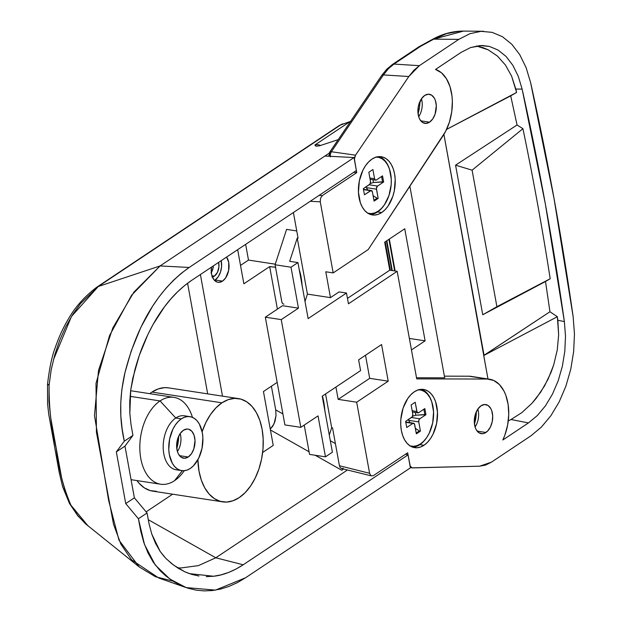 <?xml version="1.0" encoding="UTF-8"?>
<svg xmlns="http://www.w3.org/2000/svg" width="622" height="622" viewBox="0 0 622 622"><rect width="100%" height="100%" fill="white"/><g stroke="black" fill="none" stroke-linecap="round" stroke-linejoin="round"><path stroke-width="0.93" d="M188.256 456.999A14.718 9.042 -81.3 0 1 183.591 458.189A14.718 9.042 -81.3 0 1 176.617 445.997A14.718 9.042 -81.3 0 1 183.397 430.276L180.186 433.565L177.822 438.386L176.64 446.845L177.581 452.054L178.545 454.223L181.259 457.279L184.672 458.251L188.256 456.999L191.467 453.718L193.831 448.897L195.02 440.438L194.072 435.221L191.864 431.287L188.746 429.242L186.981 429.032L183.397 430.276A14.718 9.042 -81.3 0 1 188.062 429.087A14.718 9.042 -81.3 0 1 195.036 441.286A14.718 9.042 -81.3 0 1 188.256 456.999L179.509 455.662L188.256 456.999M189.967 416.654L184.407 415.799A27.306 16.771 98.7 0 0 175.769 418.007L181.321 418.863A27.306 16.771 -81.3 0 1 189.967 416.654A27.306 16.771 -81.3 0 1 202.912 439.272A27.306 16.771 -81.3 0 1 190.332 468.42A27.306 16.771 -81.3 0 1 181.686 470.629A27.306 16.771 -81.3 0 1 168.741 448.003A27.306 16.771 -81.3 0 1 181.321 418.863L175.769 418.007A27.306 16.771 -81.3 0 1 187.129 416.608M160.064 400.933L175.769 418.007L160.064 400.933A43.929 26.979 -81.3 0 1 173.966 397.38A43.929 26.979 -81.3 0 1 192.439 417.354L192.252 416.732A43.929 26.979 98.7 0 0 160.064 400.933L130.052 396.331L160.064 400.933A43.929 26.979 98.7 0 0 140.79 458.476A43.929 26.979 98.7 0 0 174.549 480.666A43.929 26.979 98.7 0 0 183.887 471.235L184.267 470.698A43.929 26.979 -81.3 0 1 174.549 480.666A43.929 26.979 -81.3 0 1 160.647 484.219A43.929 26.979 -81.3 0 1 139.818 447.824A43.929 26.979 -81.3 0 1 160.064 400.933M182.324 470.706L174.549 480.666L182.324 470.706M221.945 402.823A52.232 32.087 -81.3 0 1 238.483 398.593A52.232 32.087 -81.3 0 1 263.254 441.877A52.232 32.087 -81.3 0 1 239.182 497.639L245.169 492.624L250.588 485.984L255.245 477.968L258.954 468.887L261.574 459.083L262.997 448.944L263.176 438.852L262.095 429.203L259.809 420.355L256.404 412.658L251.996 406.407L246.771 401.843L240.924 399.13L234.673 398.383L228.266 399.627L221.945 402.823L215.958 407.838L210.539 414.477L205.882 422.493L202.127 431.715A52.232 32.087 -81.3 0 1 221.945 402.823L151.947 392.085L221.945 402.823M238.483 398.593L168.484 387.864A52.232 32.087 98.7 0 0 151.947 392.085L149.762 393.672A52.232 32.087 98.7 0 1 151.947 392.085L158.268 388.89L164.674 387.646L168.624 387.879M316.155 146.201L319.568 145.789L338.197 139.647L319.568 145.789L316.155 146.201L314.903 144.996L349.572 121.881L341.004 124.672L98.292 286.493L160.087 265.936L189.166 267.468C158.579 289.036 137.112 324.365 124.765 373.464C119.471 397.038 119.315 419.609 124.307 441.169L132.952 435.408L131.024 424.624L129.835 413.436L129.734 401.68L130.737 389.854L132.813 378.153L139.305 355.434L147.958 334.348L153.074 324.474L164.511 306.778L170.817 298.972L177.488 291.912L184.392 285.731L191.529 280.436L356.367 170.537L354.004 157.56L189.166 267.468L181.134 273.423L173.414 280.335L166.058 288.157L159.084 296.826L152.538 306.288L140.844 327.351L131.265 350.894L124.991 372.516L121.826 389.714L120.746 402.994L120.847 416.102L122.13 428.838L124.307 441.169L116.337 451.867L125.73 503.587L138.411 518.74L140.696 531.001L143.814 542.508L147.989 552.904L153.144 562.024L160.149 570.716L165.988 576.042L173.126 581.228L180.567 585.318L188.264 588.288L196.179 590.154L204.257 590.9L212.46 590.527L220.732 589.026L229.036 586.406L237.332 582.651L245.558 577.768L410.396 467.861L408.04 454.884L243.202 564.784L235.932 569.099L228.577 572.458L221.137 574.845L213.626 576.252L206.224 576.641M177.41 567.762L180.885 567.972L198.379 565.623L215.787 557.786L148.277 519.704L215.787 557.786L198.379 565.623L180.885 567.972L177.41 567.762M198.954 576.026L191.825 574.425L184.835 571.805L178.11 568.205L171.711 563.664L165.639 558.175L160.181 551.465L155.523 543.364L151.799 534.135L149.07 523.895L147.049 512.987L138.411 518.74L144.498 544.491L155.251 565.009L169.853 579.02L186.157 587.596L158.843 578.04L131.584 559.823L120.901 544.219L113.515 524.268L96.433 432.204L96.013 383.385L109.542 335.561L131.615 295.209L160.087 265.936L329.124 153.23L160.087 265.936L133.87 292.161L112.846 327.88L98.509 370.385L94.49 415.659L108.648 500.5L118.973 540.16L139.281 566.992L155.438 576.726L172.908 581.096M245.636 244.368L248.489 260.074L240.52 265.384L248.489 260.074L275.274 264.179L248.489 260.074L245.636 244.368M271.41 386.223L275.709 409.882L276.02 415.636L273.991 423.986L270.267 429.048L272.739 426.257L274.978 421.389L276.02 415.636L275.709 409.882L282.909 413.941L275.709 409.882L271.41 386.223M172.628 494.187L146.116 511.867L172.628 494.187M222.645 501.861A52.232 32.087 -81.3 0 1 197.889 459.744L199.032 471.251L201.318 480.098L204.724 487.796L209.132 494.047L214.357 498.619L220.211 501.324L226.455 502.071L232.861 500.827L239.182 497.639A52.232 32.087 -81.3 0 1 222.645 501.861L152.647 491.123A52.232 32.087 98.7 0 1 136.957 480.581L139.126 483.31L144.358 487.881L150.205 490.587L156.456 491.333M270.43 429.957L309.064 451.782L270.43 429.957M343.398 468.996L341.859 470.294L315.253 455.273L341.859 470.294L343.484 468.91M347.434 470.007L215.787 557.786L347.434 470.007M186.157 587.596L215.469 590.115L245.558 577.768L410.396 467.861L408.04 454.884L243.202 564.784L215.787 557.786L243.202 564.784C232.869 571.455 223.01 575.28 213.626 576.252L189.383 573.632L184.835 571.805L173.507 565.056L166.191 558.727M139.281 566.992L85.377 523.693L77.579 515.304L70.916 505.118L65.481 492.445L61.702 478.201L56.143 447.941L50.693 417.611L48.975 401.711L49.107 385.119L51.175 369.872L54.759 354.882L59.611 340.522L65.683 326.884L72.735 314.468L80.681 303.388L98.299 286.493L160.087 265.936L189.166 267.468L354.004 157.56L324.925 156.029L354.004 157.56L356.367 170.537L191.529 280.436C181.22 287.535 172.216 296.313 164.511 306.778C156.666 317.111 149.614 329.746 143.363 344.681C140.486 351.484 137.656 359.881 134.873 369.872L130.737 389.854L129.835 413.436L131.024 424.624L132.952 435.408L129.967 439.412M128.972 440.749L124.968 446.114L134.368 497.825L147.049 512.987L149.07 523.895L151.799 534.135L160.181 551.465L164.294 556.729M405.466 454.239L408.04 454.884L405.466 454.239M303.505 425.58L304.399 426.078L303.505 425.58M330.321 440.718L335.398 443.587L330.321 440.718M178.965 469.82A27.306 16.771 -81.3 0 1 163.259 449.387A27.306 16.771 -81.3 0 1 175.769 418.007A27.306 16.771 98.7 0 0 163.182 447.156A27.306 16.771 98.7 0 0 176.135 469.773L181.686 470.629M190.332 468.42L187.028 470.092L183.677 470.737L180.411 470.349L177.356 468.934L174.626 466.547L172.317 463.273L169.34 454.628L168.78 449.582L169.619 439.008L172.924 429.141L175.357 424.95L178.195 421.483L181.321 418.863L184.625 417.191L187.976 416.538L191.242 416.927L194.297 418.349L197.034 420.736L199.335 424.002L202.313 432.648L202.873 437.694L202.033 448.268L198.729 458.142L193.458 465.8L190.332 468.42M178.685 436.209A29.444 18.085 -81.3 0 1 176.788 448.594A29.444 18.085 98.7 0 0 178.685 436.209M180.162 433.588A14.718 9.042 -81.3 0 1 177.41 451.533A14.718 9.042 98.7 0 0 180.162 433.588M116.337 451.867L124.307 441.169L132.952 435.408L124.968 446.114L116.337 451.867L124.968 446.114L134.368 497.825L125.73 503.587L116.337 451.867M138.411 518.74L125.73 503.587L134.368 497.825L147.049 512.987L138.411 518.74M88.161 526.041L69.454 503.416L62.698 486.964L59.253 472.673L48.703 414.128L47.567 403.701L47.544 384.132C49.426 368.17 51.945 356.149 55.094 348.056C58.686 337.497 63.016 327.973 68.078 319.498C74.865 307.423 84.343 296.725 96.503 287.395L339.363 125.465L351.119 121.135M69.376 503.26L70.916 505.118C63.599 488.262 58.678 469.206 56.143 447.941C51.245 428.348 48.897 407.41 49.107 385.119L47.606 383.976M53.391 359.913L71.483 316.466L98.299 286.493L96.659 287.286L339.363 125.465M47.793 384.52L49.107 385.119M339.363 125.481L341.004 124.672A11.872 8.661 -108 0 1 342.644 123.895A11.872 8.661 72 0 0 341.004 124.672L349.572 121.881A11.872 8.661 -108 0 1 350.606 121.329L349.572 121.881A11.872 8.172 56.3 0 1 350.365 121.679A11.872 8.172 -123.7 0 0 349.572 121.881L314.903 144.996A11.872 8.172 56.3 0 1 320.594 145.494A11.872 8.172 56.3 0 0 314.903 144.996L315.611 146.022M432.5 39.349A4.751 2.745 61.3 0 1 433.705 39.155A4.751 2.745 -118.7 0 0 432.531 39.334C442.615 33.821 452.87 31.077 463.312 31.1L459.681 31.201L446.635 33.611L433.705 39.155L458.803 39.365L419.352 65.668L458.803 39.365L469.921 33.697L481.101 31.341L492.088 32.344L481.101 31.341L469.921 33.697L458.803 39.365L433.705 39.155L420.519 46.362L393.951 64.074L388.408 68.731A4.751 2.838 -135.8 0 0 386.651 69.314A4.751 2.838 44.2 0 1 388.408 68.731L393.951 64.074A4.751 3.265 -123.7 0 0 392.389 64.486M299.135 269.544L301.032 276.774L300.535 276.829L301.032 276.774A16.623 3.126 -95.7 0 1 302.137 285.653M377.601 211.931L377.601 211.931A29.444 18.085 98.7 0 0 384.054 205.338A29.444 18.085 -81.3 0 1 377.601 211.931L381.675 212.553L377.601 211.931A29.444 18.085 -81.3 0 1 370.347 214.435A29.444 18.085 98.7 0 0 377.601 211.931M379.218 156.612A29.444 18.085 -81.3 0 1 389.566 169.402A29.444 18.085 98.7 0 0 379.218 156.612M371.964 159.115A29.444 18.085 -81.3 0 1 381.286 156.736A29.444 18.085 -81.3 0 1 395.25 181.126A29.444 18.085 -81.3 0 1 381.675 212.553L378.114 214.357L374.506 215.056L370.984 214.637L367.688 213.105L364.741 210.531L362.261 207.009L360.34 202.671L358.443 192.245L359.345 180.846L362.906 170.203L365.534 165.685L368.589 161.938L371.964 159.115L375.525 157.319L379.14 156.612L382.662 157.032L385.959 158.563L388.905 161.137L391.386 164.659L393.306 168.997L394.597 173.981L395.203 179.424L394.301 190.83L392.824 196.35L388.112 205.983L385.049 209.731L381.675 212.553A29.444 18.085 -81.3 0 1 372.36 214.932A29.444 18.085 -81.3 0 1 358.396 190.542A29.444 18.085 -81.3 0 1 371.964 159.115M424.678 95.461A14.718 9.042 -81.3 0 1 429.343 94.272A14.718 9.042 -81.3 0 1 436.317 106.463A14.718 9.042 -81.3 0 1 429.538 122.176L420.791 120.839L429.538 122.176L425.953 123.428L422.54 122.456L419.827 119.408L418.863 117.239L417.922 112.022L418.373 106.323L421.467 98.742L424.678 95.461L428.27 94.21L431.676 95.182L434.389 98.229L435.353 100.399L436.302 105.616L435.112 114.075L432.757 118.895L429.538 122.176A14.718 9.042 -81.3 0 1 424.88 123.374A14.718 9.042 -81.3 0 1 417.898 111.175A14.718 9.042 -81.3 0 1 424.678 95.461M418.699 116.711A14.718 9.042 98.7 0 0 421.444 98.766A14.718 9.042 -81.3 0 1 418.699 116.711M418.07 113.772A29.444 18.085 98.7 0 0 419.967 101.386A29.444 18.085 -81.3 0 1 418.07 113.772M324.894 411.282L323.743 401.758L323.246 401.812L323.743 401.758A16.623 3.126 -95.7 0 1 324.855 410.637M419.897 444.652A29.444 18.085 -81.3 0 1 412.643 447.156A29.444 18.085 98.7 0 0 419.897 444.652L423.971 445.282A29.444 18.085 -81.3 0 1 414.649 447.661A29.444 18.085 -81.3 0 1 400.692 423.271A29.444 18.085 -81.3 0 1 414.26 391.837L417.821 390.041L421.428 389.341L424.95 389.761L428.247 391.285L431.194 393.858L433.682 397.388L435.602 401.726L437.491 412.153L436.59 423.551L433.029 434.195L430.401 438.712L427.345 442.452L423.971 445.282L420.41 447.078L416.802 447.778L413.28 447.358L409.984 445.834L407.037 443.261L404.549 439.731L402.628 435.392L401.338 430.408L400.739 424.974L400.832 419.282L403.11 408.048L407.83 398.407L410.885 394.667L414.26 391.837A29.444 18.085 -81.3 0 1 423.582 389.458A29.444 18.085 -81.3 0 1 437.538 413.855A29.444 18.085 -81.3 0 1 423.971 445.282L419.897 444.652A29.444 18.085 98.7 0 0 426.35 438.059A29.444 18.085 -81.3 0 1 419.897 444.652L419.897 444.652M485.93 432.477A14.718 9.042 -81.3 0 1 481.265 433.674A14.718 9.042 -81.3 0 1 474.291 421.475A14.718 9.042 -81.3 0 1 481.07 405.762L484.655 404.51L488.068 405.482L490.781 408.53L491.745 410.699L492.686 415.916L492.235 421.615L490.455 426.933L487.617 431.069L484.149 433.378L482.345 433.728L478.932 432.757L476.219 429.709L475.255 427.539L474.306 422.322L475.496 413.863L477.859 409.043L481.07 405.762A14.718 9.042 -81.3 0 1 485.735 404.572A14.718 9.042 -81.3 0 1 492.71 416.763A14.718 9.042 -81.3 0 1 485.93 432.477L477.183 431.139L485.93 432.477M482.089 45.507L470.551 47.567L461.096 52.388L435.509 69.454A40.36 24.794 -81.3 0 1 451.992 96.06A40.36 24.794 -81.3 0 1 443.105 135.674L368.247 249.531L333.182 272.91L320.268 201.816L310.238 201.295L320.268 201.816L320.548 198.2L322.344 195.58L319.063 195.409L322.344 195.58L356.748 172.644L354.501 160.297L354.548 157.607L355.527 155.181L331.37 151.737L383.416 74.928A4.751 2.294 -145.9 0 0 381.636 75.526A4.751 2.294 34.1 0 1 383.416 74.928L388.408 68.731L383.416 74.928L408.817 76.522L383.416 74.928L331.37 151.737L355.527 155.181L408.817 76.522L419.352 65.668L393.951 64.074L419.352 65.668L413.817 70.325L408.817 76.522L355.527 155.181L354.4 158.975L356.748 172.644L322.344 195.58L320.548 198.2L320.268 201.816L333.182 272.91L368.247 249.531L445.539 131.514L449.418 122.091L451.743 111.735L452.349 101.184L451.992 96.06L449.986 86.567L446.386 78.621L441.449 72.782L435.509 69.454L461.096 52.388L470.551 47.567L480.052 45.562L489.397 46.417L498.144 50.094L506.098 56.493L512.862 65.326L518.282 76.35L522.122 89.094A2360.039 1449.734 -81.3 0 1 564.372 321.582L557.833 320.276L557.351 316.715L549.949 311.754L545.51 281.502L550.198 278.742A2359.207 1449.229 98.7 0 0 522.931 128.692L517.061 124.983L510.709 95.85L516.594 92.46L515.817 89.055L522.122 89.094L545.346 203.938L564.372 321.582L565.499 336.245L564.815 351.282L562.342 366.335L558.206 380.711L552.491 394.076L545.478 405.777L537.346 415.535L528.436 422.929L502.84 439.987L504.815 435.291L507.622 425.145L508.742 414.571L508.112 404.316L505.764 395.087L503.991 391.067L499.412 384.559L493.728 380.454L487.329 379.047L416.724 378.884L397.178 271.316L348.444 303.808L346.485 293.04L308.131 318.612L297.946 262.585L291.01 267.211L298.451 308.154L281.245 319.622L300.83 427.361L318.029 415.893L325.469 456.836L309.546 454.394L304.22 425.106L309.546 454.394L325.469 456.836L332.405 452.21L322.227 396.183L360.581 370.611L358.622 359.835L381.558 344.549L388.214 381.177L356.678 402.201L369.6 473.295L371 475.799L373.254 475.713L407.659 452.777L410.248 466.282L412.355 467.915L479.632 466.197L485.557 465.101L491.411 462.169L530.861 435.866L541.334 427.166L550.898 415.69L559.155 401.921L565.88 386.2L570.747 369.281L573.655 351.578L574.456 333.897L573.134 316.637L553.977 198.177L530.597 82.547A2374.337 1458.52 -81.3 0 1 573.134 316.637L574.456 333.897L573.655 351.578L570.747 369.281L565.88 386.2L559.155 401.921L550.898 415.69L541.334 427.166L530.861 435.866L491.411 462.169L479.632 466.197L411.826 467.853M283.889 304.181A4.751 2.916 -81.3 0 1 281.735 301.398L275.079 264.77L286.587 229.386L296.756 230.941L286.587 229.386L275.079 264.77L281.906 302.199M293.405 212.514L298.07 238.203L293.405 212.514M521.858 412.611L511.02 419.508L521.858 412.611L531.896 403.367L536.467 397.987L544.639 385.788L551.123 372.181L553.689 364.912L557.25 350.023L558.649 334.893L557.833 320.276L564.372 321.582L565.499 336.245L564.815 351.282L562.342 366.335L558.206 380.711L552.491 394.076L545.478 405.777L537.346 415.535L528.436 422.929L511.02 419.508L508.283 420.9L511.02 419.508L528.436 422.929L502.84 439.987A40.36 24.794 -81.3 0 0 489.623 379.226A40.36 24.794 -81.3 0 0 487.329 379.047L468.809 376.209L444.38 376.147L468.809 376.209L487.329 379.047L416.724 378.884L397.178 271.316L389.769 270.181L347.457 298.389L389.769 270.181L397.178 271.316L348.444 303.808L346.485 293.04L339.076 291.897L330.476 297.635L307.416 294.097L330.476 297.635L325.78 271.775L333.182 272.91L325.78 271.775L330.476 297.635L339.076 291.897L346.485 293.04L308.131 318.612L297.946 262.585L289.673 261.318L297.946 262.585L291.01 267.211L275.079 264.77L291.01 267.211L298.451 308.154L282.52 305.713L298.451 308.154L281.245 319.622L265.322 317.181L284.899 424.919L265.322 317.181L282.52 305.713L265.322 317.181L281.245 319.622L300.83 427.361L318.029 415.893L325.469 456.836L332.405 452.21L322.227 396.183L360.581 370.611L358.622 359.835L381.558 344.549L388.214 381.177L356.678 402.201L338.166 399.363L335.927 387.055L338.166 399.363L356.678 402.201L369.6 473.295L339.425 465.738L332.537 427.827L339.425 465.738L339.939 467.246L341.354 468.483M342.504 468.444L343.08 468.148M388.921 239.338L394.659 270.928L388.921 239.338M289.673 261.318L297.238 238.07L298.07 238.203L297.238 238.07L289.673 261.318M332.537 427.827L331.697 427.703L325.563 393.959L331.697 427.703L332.537 427.827M425.114 340.84L411.469 349.937L425.114 340.84L409.377 338.43L425.114 340.84L404.743 228.787L425.114 340.84M416.522 377.764L444.691 377.826L409.867 186.227L444.691 377.826L416.522 377.764M389.769 270.181L384.676 242.168L404.743 228.787L384.676 242.168L389.769 270.181M412.355 467.915L410.808 467.176L409.898 465.124L407.659 452.777L373.254 475.713L371 475.799L369.6 473.295L339.425 465.738L339.939 467.246L341.416 468.498L371 475.799M307.416 294.097L297.238 238.07L307.416 294.097L305.013 301.483L307.416 294.097M356.748 172.644L353.693 172.317L356.748 172.644M492.088 32.344L502.389 36.667L511.735 44.201L519.704 54.588L526.08 67.549L530.597 82.547M531.896 403.367L540.736 392.117L548.106 379.14L553.689 364.912L557.25 350.023L558.649 334.893L557.351 316.715L483.722 355.551L487.975 378.969L443.914 134.399L484.048 355.279L549.949 311.754L545.51 281.502L482.75 314.763L455.561 165.164L517.061 124.983L510.709 95.85L446.588 129.399L516.594 92.46L446.604 129.376L516.594 92.46L511.595 76.102L515.817 89.055L522.122 89.094M489.623 379.226L471.103 376.38A40.36 24.794 98.7 0 0 468.809 376.209L471.142 376.388M476.475 45.989L483.107 47.676L488.216 49.83L497.507 56.143L505.437 65.038L511.595 76.102L505.437 65.038L497.507 56.143L488.216 49.83L476.475 45.989M549.949 311.754L557.351 316.715L483.722 355.551L549.949 311.754M550.198 278.742L496.908 306.693L472.098 170.171L522.931 128.692A2359.207 1449.229 -81.3 0 1 550.198 278.742L482.75 314.763L496.908 306.693L550.198 278.742M455.561 165.164L472.098 170.171L496.908 306.693L482.75 314.763L455.561 165.164L517.061 124.983L522.931 128.692L472.098 170.171L455.561 165.164M482.237 45.507L489.397 46.417M329.295 435.081L331.697 427.703L329.295 435.081M300.83 427.361L284.899 424.919L300.83 427.361M299.275 269.901A16.623 3.126 -95.7 0 1 301.032 276.774L302.183 286.299M323.743 401.758L322.398 396.074A16.623 3.126 -95.7 0 1 323.743 401.758M388.214 381.177L369.693 378.339L365.503 355.255L369.693 378.339L388.214 381.177M338.166 399.363L369.693 378.339L338.166 399.363M281.735 301.398L282.093 302.875M395.133 271.005L389.333 239.066L395.133 271.005M476.359 411.686A29.444 18.085 -81.3 0 1 474.462 424.072A29.444 18.085 98.7 0 0 476.359 411.686M477.836 409.066A14.718 9.042 -81.3 0 1 475.084 427.011A14.718 9.042 98.7 0 0 477.836 409.066M431.862 402.123A29.444 18.085 98.7 0 0 421.514 389.333A29.444 18.085 -81.3 0 1 431.862 402.123M330.352 156.853L330.336 154.155L331.37 151.737L329.598 152.336L329.069 156.246A4.751 1.835 169.7 0 1 328.859 155.85A4.751 1.835 169.7 0 1 329.823 154.427A4.751 2.294 34.1 0 1 329.598 152.336A4.751 2.294 34.1 0 1 331.37 151.737A4.751 3.289 98.1 0 0 330.259 156.309M418.52 47.272L433.705 39.155L463.437 31.1M432.531 39.334L419.096 46.681L392.42 64.47A4.751 3.265 56.3 0 1 393.951 64.074L420.519 46.362L419.368 46.533M222.489 281.136A14.244 8.755 -81.3 0 1 217.98 282.287A14.244 8.755 -81.3 0 1 211.449 267.157L211.542 273.937L212.164 276.347L214.295 280.157L217.319 282.139L219.022 282.341L222.489 281.136L225.607 277.956L228.601 270.617L228.74 262.468L226.618 257.049A14.244 8.755 -81.3 0 1 222.489 281.136L215.08 279.993L222.489 281.136M214.489 280.359A14.244 8.755 98.7 0 0 215.08 279.993L218.198 276.821L220.476 272.156L221.58 266.714L221.199 260.657A14.244 8.755 98.7 0 1 215.08 279.993L214.489 280.359M211.947 276.961L214.38 276.121L217.443 272.366L218.928 266.822L218.61 262.383A9.975 6.127 -81.3 0 1 214.38 276.121L211.97 275.748L214.38 276.121A9.975 6.127 -81.3 0 1 212.374 276.922M392.272 270.562L386.845 240.722L392.272 270.562M275.53 267.227A47.49 18.341 169.7 0 1 269.668 266.589L243.863 283.795L237.666 249.679L243.863 283.795L269.668 266.589L277.396 309.126L269.668 266.589L275.795 267.242M277.171 382.382L263.448 391.533L273.237 445.406L262.639 452.474L273.237 445.406L263.448 391.533L277.171 382.382M222.497 396.144L200.401 274.527L222.497 396.144M385.22 241.81L390.391 270.275L385.22 241.81M391.798 270.492L386.433 240.994L391.798 270.492M187.58 283.235L207.686 393.874L187.58 283.235M210.998 273.042L212.6 269.777L213.377 265.874A9.975 6.127 98.7 0 1 211.34 272.522M418.917 389.706A28.495 17.502 -81.3 0 1 419.352 389.8M418.715 389.761A28.495 17.502 -81.3 0 1 420.099 389.885A28.495 17.502 -81.3 0 1 433.612 413.49A28.495 17.502 -81.3 0 1 420.48 443.906L417.035 445.647L413.544 446.324L410.1 445.912A28.495 17.502 -81.3 0 0 411.461 446.215L409.984 445.982M418.023 389.769L421.428 390.181L424.624 391.658L427.469 394.146L429.872 397.559L431.738 401.758L433.565 411.85L432.694 422.882L429.242 433.176L426.708 437.554L423.745 441.177L420.48 443.906A28.495 17.502 -81.3 0 1 411.461 446.215M405.622 421.389L406.734 427.508L412.868 423.419L414.439 423.87L416.367 433.845L420.441 431.132L418.762 421.91L418.909 420.107L419.803 418.793L425.946 414.703L424.826 408.584L418.692 412.674L417.129 412.231L415.193 402.255L411.126 404.969L412.798 414.19L412.277 416.771L405.622 421.389L406.734 427.508L412.868 423.419A2.371 1.462 -81.3 0 1 413.622 423.232A2.371 1.462 -81.3 0 1 414.695 424.624L416.367 433.845L420.441 431.132L419.329 430.96L420.441 431.132L418.762 421.91A2.371 1.462 -81.3 0 1 419.803 418.793L425.946 414.703L424.834 414.532L423.87 409.229L424.834 414.532L415.776 415.216L415.278 412.456L415.776 415.216L412.541 416.289L415.776 415.216L425.946 414.703L424.826 408.584L418.692 412.674A2.371 1.462 -81.3 0 1 417.945 412.868A2.371 1.462 -81.3 0 1 416.872 411.476L412.176 410.753L416.872 411.476L415.193 402.255L411.126 404.969L412.798 414.19A2.371 1.462 -81.3 0 1 411.756 417.3L405.622 421.389M410.279 446.028A28.495 17.502 98.7 0 0 410.722 446.075A28.495 17.502 -81.3 0 1 410.279 446.028M411.437 417.51L419.803 418.793L411.437 417.51M416.219 433.029L419.329 430.96L416.219 433.029M415.372 428.333L419.329 430.96L415.372 428.333M408.219 419.399L410.022 422.68L408.638 420.355L418.762 421.91L408.638 420.355L408.219 419.399M405.793 422.338L412.868 423.419L405.793 422.338M376.629 156.985A28.495 17.502 -81.3 0 1 377.064 157.071M376.419 157.039A28.495 17.502 -81.3 0 1 377.811 157.164A28.495 17.502 -81.3 0 1 391.316 180.769A28.495 17.502 -81.3 0 1 378.192 211.185L374.739 212.918L371.248 213.603L367.804 213.183A28.495 17.502 -81.3 0 0 369.173 213.486L367.688 213.26M375.727 157.047L379.14 157.452L382.328 158.929L385.181 161.425L387.584 164.83L389.442 169.029L391.277 179.12L391.176 184.625L388.975 195.502L384.412 204.825L381.449 208.448L378.192 211.185A28.495 17.502 -81.3 0 1 369.173 213.486M363.326 188.668L364.438 194.787L371.155 190.495L372.399 191.895L374.079 201.116L378.145 198.402L376.434 188.287L377.515 186.071L383.65 181.982L382.538 175.863L376.403 179.952L375.276 179.999L374.576 178.755L372.897 169.526L368.83 172.24L370.502 181.469L369.981 184.05L363.326 188.668L364.438 194.787L370.572 190.697A2.371 1.462 -81.3 0 1 371.326 190.503A2.371 1.462 -81.3 0 1 372.399 191.895L374.079 201.116L378.145 198.402L377.033 198.231L378.145 198.402L376.473 189.181A2.371 1.462 -81.3 0 1 377.515 186.071L383.65 181.982L382.538 181.811L381.574 176.5L382.538 181.811L373.48 182.487L372.982 179.735L373.48 182.487L370.245 183.568L373.48 182.487L383.65 181.982L382.538 175.863L376.403 179.952A2.371 1.462 -81.3 0 1 375.649 180.139A2.371 1.462 -81.3 0 1 374.576 178.755L369.88 178.032L374.576 178.755L372.897 169.526L368.83 172.24L370.502 181.469A2.371 1.462 -81.3 0 1 369.46 184.578L363.326 188.668M367.991 213.299A28.495 17.502 98.7 0 0 368.434 213.346A28.495 17.502 -81.3 0 1 367.991 213.299M369.149 184.788L377.515 186.071L369.149 184.788M373.931 200.307L377.033 198.231L373.931 200.307M373.076 195.603L377.033 198.231L373.076 195.603M365.93 186.67L367.734 189.951L366.342 187.626L376.473 189.181L366.342 187.626L365.93 186.67M363.497 189.609L370.572 190.697L363.497 189.609M130.628 390.733L173.966 397.38M131.032 479.671L160.647 484.219M69.485 503.47L77.836 515.871L88.192 526.064M329.598 152.336L381.636 75.526L386.666 69.306L392.42 64.47M463.312 31.1L483.667 31.271M411.795 467.845L410.318 467.425M328.859 155.85L328.929 156.239M420.099 389.885L418.622 389.66M405.738 422.019L413.599 423.224M412.402 412.021L417.914 412.868M377.811 157.164L376.326 156.931M363.442 189.298L371.303 190.503M370.113 179.291L375.626 180.139"/></g></svg>
